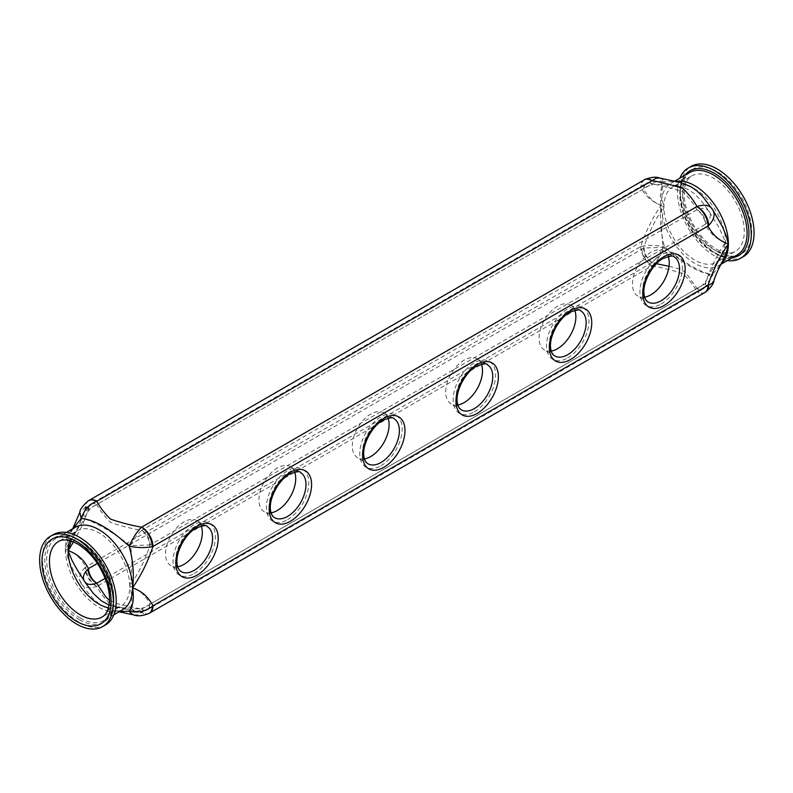 <?xml version="1.0" encoding="UTF-8"?>
<svg xmlns="http://www.w3.org/2000/svg" width="793" height="793" viewBox="0 0 793 793"><rect width="100%" height="100%" fill="white"/><g stroke="black" fill="none" stroke-linecap="round" stroke-linejoin="round"><path stroke-width="0.59" stroke-dasharray="3.96 2.97" d="M105.419 624.993A52.169 30.114 60 0 1 53.26 594.879A52.169 30.114 60 0 1 53.26 534.641M721.253 263.702A47.54 27.448 60 0 1 718.527 265.685L722.492 261.432L720.391 264.882L712.491 274.497C706.474 274.229 699.267 271.672 690.872 266.825C682.089 261.759 673.307 255.088 664.524 246.811C660.579 232.329 659.449 218.432 661.144 205.1C659.449 194.612 660.579 186.831 664.524 181.736L673.128 181.448L681.276 182.707C675.765 181.736 672.335 181.944 670.987 183.332A47.54 27.448 60 0 1 675.953 181.468M644.64 297.157A26.02 15.017 -60 0 1 637.859 296.106A26.02 15.017 -60 0 1 633.865 275.25A26.02 15.017 -60 0 1 650.865 252.323A26.02 15.017 -60 0 1 663.88 251.034A26.02 15.017 -60 0 1 668.182 256.387M551.254 351.071A26.02 15.017 -60 0 1 544.474 350.02A26.02 15.017 -60 0 1 540.479 329.174A26.02 15.017 -60 0 1 557.479 306.247A26.02 15.017 -60 0 1 570.484 304.958A26.02 15.017 -60 0 1 574.786 310.301M457.868 404.985A26.02 15.017 -60 0 1 451.088 403.934A26.02 15.017 -60 0 1 447.093 383.088A26.02 15.017 -60 0 1 464.093 360.161A26.02 15.017 -60 0 1 477.099 358.872A26.02 15.017 -60 0 1 481.401 364.215M364.483 458.909A26.02 15.017 -60 0 1 357.693 457.848A26.02 15.017 -60 0 1 353.708 437.002A26.02 15.017 -60 0 1 370.708 414.075A26.02 15.017 -60 0 1 383.713 412.786A26.02 15.017 -60 0 1 388.015 418.139M271.097 512.823A26.02 15.017 -60 0 1 264.307 511.772A26.02 15.017 -60 0 1 260.322 490.917A26.02 15.017 -60 0 1 277.322 467.989A26.02 15.017 -60 0 1 290.327 466.7A26.02 15.017 -60 0 1 294.629 472.053M177.711 566.737A26.02 15.017 -60 0 1 170.921 565.687A26.02 15.017 -60 0 1 166.936 544.841A26.02 15.017 -60 0 1 183.936 521.913A26.02 15.017 -60 0 1 196.942 520.624A26.02 15.017 -60 0 1 201.244 525.967M73.025 528.554L68.555 537.198L65.333 549.083L68.555 559.987L73.471 570.573L85.991 590.448L94.198 599.815L99.73 604.345L106.064 608.003L112.437 610.293L119.574 611.482M149.302 613.237A15.85 9.149 60 0 1 141.739 612.265L141.55 612.365C130.716 610.372 120.437 607.725 110.723 604.425C104.874 598.834 100.205 592.857 96.736 586.493C89.203 588.902 84.028 587.93 81.223 583.579L82.085 584.887L81.223 583.579C78.18 578.672 79.459 573.339 85.059 567.57A21.272 15.721 -12.2 0 1 85.703 566.975C81.025 557.975 74.235 552.017 65.333 549.083C74.225 535.89 81.015 522.081 85.703 507.669A15.85 9.149 60 0 1 88.657 500.621M727.409 260.56A52.169 30.114 60 0 1 688.284 228.245A52.169 30.114 60 0 1 679.859 178.207M743.259 256.744A52.169 30.114 60 0 1 691.09 226.629A52.169 30.114 60 0 1 691.09 166.391M130.538 607.993C132.56 602.621 132.302 595.394 129.765 586.285C138.666 589.209 145.456 595.176 150.145 604.177A17.367 11.588 164 0 1 149.59 604.643C143.999 608.657 137.645 609.767 130.528 607.983L121.745 607.825L113.439 606.457L134.919 611.106L130.528 607.983M109.077 605.029L113.439 606.457C117.334 607.23 119.773 607.151 120.744 606.239A43.585 25.158 -120 0 0 129.765 586.285C132.302 573.289 132.56 559.729 130.528 545.614C111.01 531.112 95.685 522.27 84.564 519.068L76.971 529.655L71.122 541.014M669.044 266.329L679.571 268.976L685.707 272.455L696.978 288.464C703.054 285.827 707.108 280.98 709.15 273.932L710.25 276.985L710.102 279.552C710.022 281.842 707.762 284.925 703.302 288.821L147.686 609.619A11.885 6.859 60 0 1 141.739 609.024L141.55 609.133A11.885 6.562 -117.9 0 0 147.111 609.936L147.686 609.619A11.885 6.859 60 0 0 150.145 604.177L705.195 283.716A17.367 6.81 8.2 0 0 705.73 283.547A11.885 7.147 57.8 0 1 703.302 288.821A11.885 7.147 57.8 0 1 696.978 288.464L696.799 288.573A11.885 6.859 -120 0 0 702.737 289.158A11.885 6.859 -120 0 0 705.195 283.716C709.884 269.313 716.674 255.505 725.575 242.301L722.82 251.391L719.033 259.499L709.15 273.922C703.817 272.524 697.235 269.511 689.414 264.902L663.176 247.386C661.154 233.261 661.412 219.701 663.939 206.715C655.048 219.909 648.258 233.717 643.569 248.13A11.885 6.859 -120 0 0 651.965 262.691L656.475 263.712M651.965 183.976A11.885 6.859 -120 0 0 646.027 183.381A11.885 6.859 -120 0 0 643.569 188.823A17.367 11.588 164 0 1 644.124 188.357A11.885 6.562 62.1 0 1 646.592 183.074A11.885 6.562 62.1 0 1 646.592 183.064A11.885 6.562 62.1 0 1 652.153 183.867L96.736 504.536C100.196 510.791 104.785 516.729 110.495 522.339C120.169 525.719 130.528 528.406 141.55 530.418C137.496 534.214 133.829 539.29 130.528 545.614L149.59 545.019A11.885 6.562 62.1 0 0 141.55 530.418L141.739 530.309A11.885 6.859 60 0 1 150.145 544.87A17.367 7.851 -166.7 0 1 149.59 545.019M73.481 541.887L82.571 525.055L88.509 509.284A17.367 6.81 8.2 0 0 87.973 509.453L83.612 513.448L84.564 519.068C86.596 512.03 90.65 507.183 96.736 504.536A11.885 7.147 -122.2 0 0 90.402 504.179L90.402 504.179A11.885 7.147 -122.2 0 0 87.973 509.453M88.291 500.829A15.85 9.536 -122.2 0 0 85.059 507.847L79.815 512.298M644.045 179.952A15.85 9.149 -120 0 0 640.764 187.207A21.272 14.324 162.4 0 1 641.448 186.623A15.85 8.743 62.1 0 1 644.402 179.763M720.936 264.287L718.527 265.685A47.54 27.448 60 0 1 681.891 252.947A47.54 27.448 60 0 1 661.144 205.1C652.242 202.165 645.443 196.198 640.764 187.207L85.703 507.669A21.272 7.96 8.9 0 0 85.059 507.847M705.73 223.933C710.33 219.344 711.47 215.21 709.15 211.553L709.15 211.553C707.118 208.301 703.054 207.697 696.978 209.739A11.885 7.147 57.8 0 1 705.73 223.933A17.367 12.638 168.9 0 1 705.195 224.409A11.885 6.859 -120 0 0 696.799 209.848L696.978 209.739C693.518 203.484 688.929 197.556 683.219 191.946C673.535 188.565 663.186 185.879 652.153 183.867L655.028 182.103L657.952 181.736L660.728 182.737L663.176 185.017L672.157 185.195L680.265 186.543L687.283 189.14L693.875 193.304L700.705 199.965L708.843 211.067L718.973 227.413L725.575 242.301C716.684 239.367 709.894 233.41 705.195 224.409L150.145 544.87C145.466 559.273 138.666 573.071 129.765 586.285L129.765 586.285A43.585 25.158 -120 0 0 110.742 542.422A43.585 25.158 -120 0 0 77.159 530.745A43.585 25.158 -120 0 0 69.635 540.588M709.517 212.137L708.843 211.067M644.124 247.981A11.885 6.562 62.1 0 0 652.153 262.582C656.217 258.776 659.885 253.71 663.176 247.386L644.124 247.981A17.367 7.851 13.3 0 0 643.569 248.13L97.42 563.446M719.033 259.499L712.57 272.683L709.695 280.524L705.73 283.547M109.523 600.45L117.82 603.879L141.55 609.133L138.21 611.046L134.919 611.106C138.21 612.325 142.274 611.938 147.111 609.936A11.885 6.562 -117.9 0 0 147.111 609.926A11.885 6.562 -117.9 0 0 149.59 604.643M85.039 582.161L85.386 582.686M661.144 303.977A29.975 17.307 120 0 0 679.502 256.664A29.975 17.307 120 0 0 642.776 277.857A29.975 17.307 120 0 0 661.144 303.977M567.748 357.901A29.975 17.307 120 0 0 586.106 310.578A29.975 17.307 120 0 0 549.39 331.781A29.975 17.307 120 0 0 567.748 357.901M474.363 411.815A29.975 17.307 120 0 0 492.721 364.493A29.975 17.307 120 0 0 456.005 385.695A29.975 17.307 120 0 0 474.363 411.815M380.977 465.729A29.975 17.307 120 0 0 399.335 418.417A29.975 17.307 120 0 0 362.619 439.609A29.975 17.307 120 0 0 380.977 465.729M287.591 519.643A29.975 17.307 120 0 0 305.949 472.331A29.975 17.307 120 0 0 269.233 493.524A29.975 17.307 120 0 0 287.591 519.643M194.206 573.557A29.975 17.307 120 0 0 212.564 526.245A29.975 17.307 120 0 0 175.848 547.448A29.975 17.307 120 0 0 194.206 573.557M108.453 607.835A43.585 25.158 -120 0 0 120.744 606.239L102.069 617.023A43.585 25.158 -120 0 0 108.74 582.102A43.585 25.158 -120 0 0 80.271 543.691A43.585 25.158 -120 0 0 58.484 541.53L77.159 530.745L74.681 533.491C78.091 527.672 81.064 520.991 83.612 513.448C83.86 510.851 86.12 507.758 90.402 504.179L90.967 503.842A11.885 6.859 60 0 0 88.509 509.284L643.569 188.823C648.248 197.824 655.038 203.781 663.939 206.715C661.402 197.606 661.154 190.37 663.176 185.017C656.069 183.233 649.715 184.343 644.124 188.357M705.056 292.379A15.85 9.536 57.8 0 1 696.978 291.695L696.799 291.804A15.85 9.149 -120 0 0 704.719 292.587M133.928 614.942L137.645 614.783L141.55 612.365A15.85 8.743 -117.9 0 0 148.965 613.435M641.448 246.345C648.228 244.958 655.92 245.106 664.524 246.811L664.524 246.811C661.025 254.801 656.901 261.145 652.153 265.824A15.85 8.743 62.1 0 1 641.448 246.345A21.272 9.357 14.4 0 0 640.764 246.514A15.85 9.149 -120 0 0 651.965 265.923L96.736 586.493A15.85 9.536 57.8 0 1 85.059 567.57M96.915 586.384A15.85 9.149 60 0 1 85.703 566.975L640.764 246.514C645.452 232.101 652.242 218.293 661.144 205.1A47.54 27.448 60 0 1 670.987 183.332L674.674 181.201M651.965 265.923L652.153 265.824C662.988 267.816 673.267 270.463 682.991 273.763C688.839 279.354 693.498 285.331 696.978 291.695C704.511 288.622 709.676 282.893 712.491 274.497L713.978 277.887L713.898 280.702M659.776 178.058L662.244 179.277L664.524 181.736C655.93 179.922 648.228 181.547 641.448 186.623M719.023 259.509L716.545 262.255L735.23 251.47C733.694 252.352 728.856 255.624 716.079 249.052C702.558 240.557 692.765 227.363 686.698 209.461C684.537 202.195 683.754 195.673 684.369 189.884C685.36 182.668 687.789 178.028 691.645 175.977A43.585 25.158 60 0 1 735.23 201.144A43.585 25.158 60 0 1 735.23 251.47A43.585 25.158 60 0 1 713.432 249.309A43.585 25.158 60 0 1 684.964 210.898A43.585 25.158 60 0 1 691.645 175.977L672.97 186.761A43.585 25.158 60 0 1 706.553 198.438A43.585 25.158 60 0 1 725.575 242.301A43.585 25.158 60 0 1 716.545 262.255A43.585 25.158 60 0 1 694.757 260.094A43.585 25.158 60 0 1 663.939 206.715A43.585 25.158 60 0 1 672.97 186.761C673.455 185.889 675.894 185.81 680.265 186.543L658.795 181.894C655.752 180.665 651.687 181.062 646.592 183.064L90.967 503.842A11.885 6.859 60 0 1 96.915 504.427M79.34 619.71A48.869 28.211 -120 0 0 109.265 577.145A48.869 28.211 -120 0 0 49.414 542.59A48.869 28.211 -120 0 0 79.34 619.71M80.271 618.094A47.54 27.448 60 0 1 46.658 559.868A47.54 27.448 60 0 1 56.501 538.1A47.54 27.448 60 0 1 104.042 565.548A47.54 27.448 60 0 1 104.042 620.453A47.54 27.448 60 0 1 80.271 618.094M72.768 528.713L71.221 531.568L75.176 527.315A47.54 27.448 -120 0 0 65.333 549.083A47.54 27.448 -120 0 0 86.08 596.931A47.54 27.448 -120 0 0 122.727 609.668C121.27 611.066 117.84 611.274 112.437 610.293L119.039 611.799M663.88 251.034L674.149 256.972A26.02 15.017 120 0 0 661.144 258.26A26.02 15.017 120 0 0 644.144 281.188A26.02 15.017 120 0 0 648.129 302.034L637.859 296.106M570.484 304.958L580.763 310.886A26.02 15.017 120 0 0 567.748 312.174A26.02 15.017 120 0 0 550.758 335.102A26.02 15.017 120 0 0 554.743 355.948L544.474 350.02M477.099 358.872L487.378 364.8A26.02 15.017 120 0 0 474.363 366.088A26.02 15.017 120 0 0 457.373 389.016A26.02 15.017 120 0 0 461.357 409.862L451.088 403.934M383.713 412.786L393.992 418.714A26.02 15.017 120 0 0 380.977 420.003A26.02 15.017 120 0 0 363.977 442.93A26.02 15.017 120 0 0 367.972 463.786L357.693 457.848M290.327 466.7L300.597 472.638A26.02 15.017 120 0 0 287.591 473.927A26.02 15.017 120 0 0 270.591 496.854A26.02 15.017 120 0 0 274.586 517.7L264.307 511.772M196.942 520.624L207.211 526.552A26.02 15.017 120 0 0 194.206 527.841A26.02 15.017 120 0 0 177.206 550.768A26.02 15.017 120 0 0 181.201 571.614L170.921 565.687M689.662 172.547A47.54 27.448 -120 0 0 689.662 227.452A47.54 27.448 -120 0 0 737.212 254.9C728.519 259.43 717.992 256.565 705.601 246.316C695.421 237.117 687.997 225.678 683.338 211.999C677.767 192.362 679.869 179.208 689.662 172.547M732.504 257.616A48.869 28.211 60 0 1 689.94 227.294A48.869 28.211 60 0 1 684.954 175.263M717.169 251.47A48.869 28.211 -120 0 0 747.095 208.896A48.869 28.211 -120 0 0 687.244 174.341A48.869 28.211 -120 0 0 717.169 251.47M696.799 209.848L141.739 530.309M651.965 262.691L105.211 578.355M696.799 288.573L141.739 609.024M696.799 291.804L141.739 612.265M66.305 532.44L56.501 538.1C67.167 532.955 79.607 537.704 93.822 552.354C103.348 563.228 109.543 575.371 112.418 588.793C115.104 604.643 112.309 615.19 104.042 620.453L113.845 614.793M713.076 210.373L711.628 208.123M81.639 584.233L80.727 582.786"/><path stroke-width="1.19" d="M76.534 538.843A52.169 30.114 60 0 1 110.614 584.808A52.169 30.114 60 0 1 102.624 626.609A52.169 30.114 60 0 1 50.455 596.495A52.169 30.114 60 0 1 50.455 536.256A52.169 30.114 60 0 1 76.534 538.843M50.455 536.256L53.26 534.641A52.169 30.114 60 0 1 79.34 537.218A52.169 30.114 60 0 1 113.419 583.192A52.169 30.114 60 0 1 105.419 624.993L102.624 626.609M713.076 210.373L722.592 227.066L726.15 235.719L728.38 243.917L726.14 253.106L722.393 261.611M668.182 256.387A26.02 15.017 -60 0 1 663.88 281.079A26.02 15.017 -60 0 1 644.64 297.157M574.786 310.301A26.02 15.017 -60 0 1 570.484 334.993A26.02 15.017 -60 0 1 551.254 351.071M481.401 364.215A26.02 15.017 -60 0 1 477.099 388.917A26.02 15.017 -60 0 1 457.868 404.985M388.015 418.139A26.02 15.017 -60 0 1 383.713 442.831A26.02 15.017 -60 0 1 364.483 458.909M294.629 472.053A26.02 15.017 -60 0 1 290.327 496.745A26.02 15.017 -60 0 1 271.097 512.823M201.244 525.967A26.02 15.017 -60 0 1 196.942 550.659A26.02 15.017 -60 0 1 177.711 566.737M675.953 181.468A47.54 27.448 60 0 1 694.757 185.691A47.54 27.448 60 0 1 728.38 243.917C719.479 257.13 712.689 270.928 708 285.331A21.272 7.96 8.9 0 0 708.655 285.153A15.85 9.536 57.8 0 1 705.413 292.171L704.719 292.587A15.85 9.149 -120 0 0 708 285.331L152.95 605.793A15.85 9.149 60 0 1 149.659 613.048L148.975 613.435A15.85 8.743 -117.9 0 0 148.975 613.435C142.542 615.953 137.526 616.448 133.928 614.942L131.469 613.723L129.18 611.264C133.125 606.199 134.255 598.408 132.57 587.9C141.461 590.835 148.251 596.792 152.95 605.793A21.272 14.324 162.4 0 1 152.266 606.377C145.476 611.453 137.784 613.078 129.18 611.264L119.574 611.482M679.859 178.207A52.169 30.114 60 0 1 688.284 168.007A52.169 30.114 60 0 1 714.374 170.594A52.169 30.114 60 0 1 748.453 216.558A52.169 30.114 60 0 1 740.454 258.359A52.169 30.114 60 0 1 727.409 260.56M688.284 168.007L691.09 166.391A52.169 30.114 60 0 1 717.169 168.968A52.169 30.114 60 0 1 751.249 214.943A52.169 30.114 60 0 1 743.259 256.744L740.454 258.359M71.122 541.014L68.129 550.699L71.895 560.136L76.971 569.424L85.793 583.291L93.485 593.59L101.355 600.836L109.077 605.029M85.386 582.686L83.999 580.535M69.635 540.588A43.585 25.158 -120 0 0 68.129 550.699L73.481 541.887M88.657 500.621A15.85 9.149 60 0 1 88.994 500.413A15.85 9.149 60 0 1 96.915 501.196L96.736 501.305C89.203 504.368 84.028 510.107 81.223 518.503L73.025 528.554M129.18 546.189C110.088 528.753 94.109 519.524 81.223 518.503L79.815 512.298C79.855 509.562 82.68 505.746 88.291 500.829L88.291 500.829A15.85 9.536 -122.2 0 1 96.736 501.305C100.196 507.56 104.785 513.487 110.495 519.108C120.169 522.478 130.528 525.174 141.55 527.176C136.802 531.855 132.679 538.199 129.18 546.189L129.18 546.189C137.784 547.894 145.476 548.042 152.266 546.655A15.85 8.743 62.1 0 0 141.55 527.176L141.739 527.077A15.85 9.149 60 0 1 152.95 546.486C148.261 560.889 141.471 574.697 132.57 587.9C134.265 574.618 133.135 560.71 129.18 546.189M651.965 180.735A15.85 9.149 -120 0 0 644.045 179.952L644.739 179.565A15.85 8.743 62.1 0 1 652.153 180.635L96.915 501.196M644.402 179.763A15.85 8.743 62.1 0 1 644.739 179.565C651.172 177.047 656.188 176.552 659.776 178.058L656.059 178.217L652.153 180.635C663.186 182.638 673.535 185.334 683.219 188.704C688.929 194.315 693.518 200.252 696.978 206.507A15.85 9.536 57.8 0 1 708.655 225.43A21.272 15.721 167.7 0 1 708 226.025A15.85 9.149 -120 0 0 696.799 206.616L141.739 527.077M644.045 179.952L88.291 500.829M659.776 178.058L681.276 182.707L691.05 186.771L697.057 191.014L702.628 196.357L713.076 210.363M708.655 225.43C714.255 219.661 715.534 214.328 712.491 209.421C709.676 205.07 704.501 204.098 696.978 206.507L696.799 206.616M656.475 263.712L669.044 266.329M109.523 600.45L105.915 597.05L96.736 583.261C90.66 585.303 86.596 584.699 84.564 581.447C82.244 577.79 83.384 573.656 87.973 569.067A11.885 7.147 57.8 0 0 96.736 583.261L96.915 583.152A11.885 6.859 60 0 1 88.509 568.591A17.367 12.638 -11.1 0 0 87.973 569.067M721.253 263.702A47.54 27.448 60 0 0 728.38 243.917C719.489 240.993 712.689 235.025 708 226.025L152.95 546.486A21.272 9.357 -165.6 0 1 152.266 546.655M708.655 285.153L712.005 283.428L713.898 280.702C713.601 283.894 710.776 287.71 705.413 292.171L705.413 292.171A15.85 9.536 57.8 0 1 705.056 292.379M704.719 292.587L149.659 613.048A15.85 9.149 60 0 1 149.302 613.237M148.975 613.435A15.85 8.743 -117.9 0 0 152.266 606.377M97.42 563.446L88.509 568.591C83.83 559.6 77.03 553.633 68.129 550.699A43.585 25.158 -120 0 0 98.947 604.078A43.585 25.158 -120 0 0 108.453 607.835M80.271 614.862A43.585 25.158 -120 0 0 102.069 617.023C105.925 614.971 108.354 610.332 109.345 603.116C109.949 597.327 109.176 590.805 107.005 583.539C100.939 565.637 91.145 552.443 77.635 543.948C64.848 537.376 60.02 540.648 58.484 541.53A43.585 25.158 -120 0 0 51.803 576.452A43.585 25.158 -120 0 0 80.271 614.862M76.534 541.53A48.869 28.211 60 0 1 106.46 618.659A48.869 28.211 60 0 1 46.618 584.104A48.869 28.211 60 0 1 76.534 541.53M113.845 614.793L122.727 609.668A47.54 27.448 -120 0 0 132.57 587.9A47.54 27.448 -120 0 0 111.813 540.053A47.54 27.448 -120 0 0 75.176 527.315L66.305 532.44M663.939 256.645A29.975 17.307 -60 0 1 682.297 282.754A29.975 17.307 -60 0 1 645.581 303.957A29.975 17.307 -60 0 1 663.939 256.645M648.129 302.034A26.02 15.017 120 0 0 674.149 287.016A26.02 15.017 120 0 0 674.149 256.972C673.961 255.306 670.293 255.802 663.117 258.459C652.322 264.119 642.31 282.992 644.025 294.054C644.352 297.811 645.72 300.468 648.129 302.034M570.554 310.559A29.975 17.307 -60 0 1 588.912 336.678A29.975 17.307 -60 0 1 552.196 357.871A29.975 17.307 -60 0 1 570.554 310.559M554.743 355.948A26.02 15.017 120 0 0 580.763 340.931A26.02 15.017 120 0 0 580.763 310.886C580.575 309.22 576.898 309.716 569.731 312.373C558.936 318.033 548.925 336.906 550.629 347.968C550.966 351.725 552.334 354.392 554.743 355.948M477.168 364.473A29.975 17.307 -60 0 1 495.526 390.592A29.975 17.307 -60 0 1 458.81 411.795A29.975 17.307 -60 0 1 477.168 364.473M461.357 409.862A26.02 15.017 120 0 0 487.378 394.845A26.02 15.017 120 0 0 487.378 364.8C487.189 363.135 483.512 363.63 476.345 366.287C465.541 371.947 455.539 390.82 457.244 401.882C457.581 405.649 458.949 408.306 461.357 409.862M383.782 418.387A29.975 17.307 -60 0 1 402.14 444.506A29.975 17.307 -60 0 1 365.424 465.709A29.975 17.307 -60 0 1 383.782 418.387M367.972 463.786A26.02 15.017 120 0 0 393.992 448.759A26.02 15.017 120 0 0 393.992 418.714C393.804 417.049 390.126 417.544 382.96 420.201C372.155 425.861 362.153 444.734 363.858 455.797C364.195 459.563 365.563 462.22 367.972 463.786M290.397 472.311A29.975 17.307 -60 0 1 308.755 498.42A29.975 17.307 -60 0 1 272.039 519.623A29.975 17.307 -60 0 1 290.397 472.311M274.586 517.7A26.02 15.017 120 0 0 300.597 502.673A26.02 15.017 120 0 0 300.597 472.638C300.418 470.973 296.741 471.458 289.574 474.115C278.769 479.775 268.768 498.658 270.472 509.721C270.809 513.477 272.177 516.134 274.586 517.7M197.011 526.225A29.975 17.307 -60 0 1 215.369 552.344A29.975 17.307 -60 0 1 178.643 573.537A29.975 17.307 -60 0 1 197.011 526.225M181.201 571.614A26.02 15.017 120 0 0 207.211 556.597A26.02 15.017 120 0 0 207.211 526.552C207.032 524.887 203.355 525.382 196.188 528.039C185.384 533.699 175.382 552.572 177.087 563.635C177.414 567.391 178.792 570.058 181.201 571.614M720.936 264.287L737.212 254.9A47.54 27.448 -120 0 0 744.498 216.796A47.54 27.448 -120 0 0 713.432 174.906A47.54 27.448 -120 0 0 689.662 172.547L674.674 181.201M684.954 175.263A48.869 28.211 60 0 1 714.374 173.29A48.869 28.211 60 0 1 747.611 221.495A48.869 28.211 60 0 1 732.504 257.616M105.211 578.355L96.915 583.152M72.768 528.713L79.815 512.298M133.928 614.942L119.039 611.799M713.898 280.702C715.415 275.548 718.28 269.124 722.492 261.422L722.492 261.422"/></g></svg>
